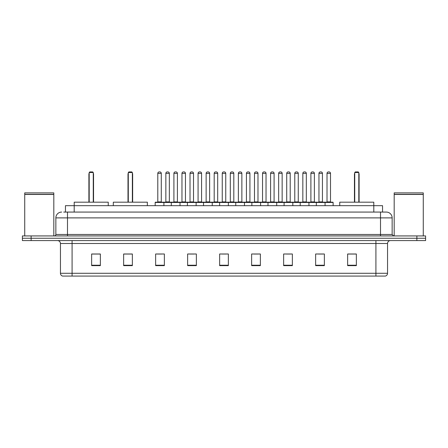 <?xml version="1.0" encoding="UTF-8"?>
<svg xmlns="http://www.w3.org/2000/svg" width="448" height="448" viewBox="0 0 448 448"><rect width="100%" height="100%" fill="white"/><g stroke="black" fill="none" stroke-linecap="round" stroke-linejoin="round"><path stroke-width="0.67" d="M63.711 212.072L67.491 212.072L63.711 212.072L65.458 212.072L65.458 205.671L382.542 205.671L382.542 212.072M61.673 212.072A5.818 5.818 0 0 0 55.854 217.89L55.854 234.472A1.456 1.456 0 0 1 54.398 235.928M392.146 217.89L67.491 217.89L67.491 212.072L386.327 212.072A5.818 5.818 0 0 1 392.146 217.89L392.146 234.472L393.602 235.928M31.125 235.928L22.4 235.928L22.4 238.252L31.125 238.252L22.4 238.252L22.4 240.582L31.125 240.582L31.125 238.252L416.875 238.252L31.125 238.252L31.125 235.928L416.875 235.928L416.875 238.252L425.6 238.252L416.875 238.252L416.875 240.582L31.125 240.582M425.6 235.928L425.6 238.252L425.6 235.928L416.875 235.928M386.238 212.072L384.289 212.072M385.308 276.074L62.692 276.074M62.546 276.074A2.906 2.906 0 0 1 60.452 273.28L72.089 273.28L72.089 276.074L375.911 276.074L375.911 273.28L387.548 273.28L387.548 243.494A2.906 2.906 0 0 1 390.46 240.582M60.452 273.28L60.452 243.494C60.278 241.724 59.31 240.755 57.54 240.582M356.362 265.63L356.362 253.994L347.637 253.994L347.637 265.63L356.362 265.63M324.363 265.63L324.363 253.994L315.638 253.994L315.638 265.63L324.363 265.63M292.365 265.63L292.365 253.994L283.634 253.994L283.634 265.63L292.365 265.63M260.366 265.63L260.366 253.994L251.636 253.994L251.636 265.63L260.366 265.63M100.363 265.63L100.363 253.994L91.638 253.994L91.638 265.63L100.363 265.63M132.362 265.63L132.362 253.994L123.637 253.994L123.637 265.63L132.362 265.63M164.366 265.63L164.366 253.994L155.635 253.994L155.635 265.63L164.366 265.63M196.364 265.63L196.364 253.994L187.634 253.994L187.634 265.63L196.364 265.63M228.362 265.63L228.362 253.994L219.638 253.994L219.638 265.63L228.362 265.63M425.6 240.582L425.6 238.252L425.6 240.582L416.875 240.582M375.911 276.074L385.224 276.074M286.283 254.05L290.646 254.05M318.517 254.05L322.879 254.05M189.588 254.05L193.95 254.05M157.354 254.05L161.717 254.05M254.05 254.05L258.412 254.05M221.816 254.05L226.184 254.05M132.362 254.05L123.637 254.05M100.363 254.05L91.638 254.05M356.362 254.05L347.637 254.05M24.73 194.471L53.816 194.471L24.73 194.471L24.73 235.928M53.816 194.471L53.816 235.928M53.67 194.326L24.875 194.326M53.816 194.18L53.816 192.875L24.73 192.875L24.73 194.18M108.248 205.671L108.248 202.182L74.211 202.182L74.189 212.072M89.191 172.508L89.774 171.926L92.686 171.926L93.268 172.508L89.191 172.508L89.191 202.182M93.268 172.508L93.268 202.182M93.554 202.182L93.554 174.255A2.33 2.33 0 0 0 93.268 173.13M88.9 202.182L88.9 174.255L89.191 174.255M394.184 194.471L423.27 194.471L394.184 194.471L394.184 235.928M423.27 194.471L423.27 235.928M423.125 194.326L394.33 194.326M423.27 194.18L423.27 192.875L394.184 192.875L394.184 194.18M147.347 205.671L147.347 202.182L113.31 202.182L113.31 205.671M128.29 172.508L128.873 171.926L131.779 171.926L132.362 172.508L128.29 172.508L128.29 202.182M132.362 172.508L132.362 202.182M132.653 202.182L132.653 174.255A2.33 2.33 0 0 0 132.362 173.13M127.999 202.182L127.999 174.255L128.29 174.255M373.811 212.072L373.789 202.182L339.752 202.182L339.752 205.671M354.732 172.508L355.314 171.926L358.226 171.926L358.809 172.508L354.732 172.508L354.732 202.182M358.809 172.508L358.809 202.182M359.1 202.182L359.1 174.255A2.33 2.33 0 0 0 358.809 173.13M354.446 202.182L354.446 174.255L354.732 174.255M324.682 202.182L332.83 202.182A0.291 0.291 0 0 1 333.122 202.474L155.17 202.474A0.291 0.291 0 0 1 155.462 202.182L163.61 202.182A0.291 0.291 0 0 1 163.901 202.474L163.901 205.671M161.28 201.891A0.291 0.291 0 0 0 161.571 202.182L157.5 202.182A0.291 0.291 0 0 0 157.791 201.891L161.28 201.891L161.28 173.382A1.456 1.456 0 0 0 159.824 171.926L159.242 171.926A1.456 1.456 0 0 0 157.791 173.382L157.791 201.891M155.17 202.474L155.17 205.671M171.287 205.671L171.287 202.474A0.291 0.291 0 0 1 171.578 202.182L179.726 202.182A0.291 0.291 0 0 1 180.012 202.474L180.012 205.671M177.397 201.891A0.291 0.291 0 0 0 177.688 202.182L173.617 202.182A0.291 0.291 0 0 0 173.908 201.891L177.397 201.891L177.397 173.382A1.456 1.456 0 0 0 175.941 171.926L175.358 171.926A1.456 1.456 0 0 0 173.908 173.382L173.908 201.891M187.404 205.671L187.404 202.474A0.291 0.291 0 0 1 187.695 202.182L195.838 202.182A0.291 0.291 0 0 1 196.129 202.474L196.129 205.671M193.514 201.891A0.291 0.291 0 0 0 193.805 202.182L189.734 202.182A0.291 0.291 0 0 0 190.019 201.891L193.514 201.891L193.514 173.382A1.456 1.456 0 0 0 192.058 171.926L191.475 171.926A1.456 1.456 0 0 0 190.019 173.382L190.019 201.891M203.521 205.671L203.521 202.474A0.291 0.291 0 0 1 203.812 202.182L211.954 202.182A0.291 0.291 0 0 1 212.246 202.474L212.246 205.671M209.63 201.891A0.291 0.291 0 0 0 209.922 202.182L205.845 202.182A0.291 0.291 0 0 0 206.136 201.891L209.63 201.891L209.63 173.382A1.456 1.456 0 0 0 208.174 171.926L207.592 171.926A1.456 1.456 0 0 0 206.136 173.382L206.136 201.891M219.638 205.671L219.638 202.474A0.291 0.291 0 0 1 219.929 202.182L228.071 202.182A0.291 0.291 0 0 1 228.362 202.474L228.362 205.671M225.747 201.891A0.291 0.291 0 0 0 226.038 202.182L221.962 202.182A0.291 0.291 0 0 0 222.253 201.891L225.747 201.891L225.747 173.382A1.456 1.456 0 0 0 224.291 171.926L223.709 171.926A1.456 1.456 0 0 0 222.253 173.382L222.253 201.891M235.754 205.671L235.754 202.474A0.291 0.291 0 0 1 236.046 202.182L244.188 202.182A0.291 0.291 0 0 1 244.479 202.474L244.479 205.671M241.864 201.891A0.291 0.291 0 0 0 242.155 202.182L238.078 202.182A0.291 0.291 0 0 0 238.37 201.891L241.864 201.891L241.864 173.382A1.456 1.456 0 0 0 240.408 171.926L239.826 171.926A1.456 1.456 0 0 0 238.37 173.382L238.37 201.891M251.871 205.671L251.871 202.474A0.291 0.291 0 0 1 252.162 202.182L260.305 202.182A0.291 0.291 0 0 1 260.596 202.474L260.596 205.671M257.981 201.891A0.291 0.291 0 0 0 258.266 202.182L254.195 202.182A0.291 0.291 0 0 0 254.486 201.891L257.981 201.891L257.981 173.382A1.456 1.456 0 0 0 256.525 171.926L255.942 171.926A1.456 1.456 0 0 0 254.486 173.382L254.486 201.891M267.988 205.671L267.988 202.474A0.291 0.291 0 0 1 268.274 202.182L276.422 202.182A0.291 0.291 0 0 1 276.713 202.474L276.713 205.671M274.092 201.891A0.291 0.291 0 0 0 274.383 202.182L270.312 202.182A0.291 0.291 0 0 0 270.603 201.891L274.092 201.891L274.092 173.382A1.456 1.456 0 0 0 272.642 171.926L272.059 171.926A1.456 1.456 0 0 0 270.603 173.382L270.603 201.891M284.099 205.671L284.099 202.474A0.291 0.291 0 0 1 284.39 202.182L292.538 202.182A0.291 0.291 0 0 1 292.83 202.474L292.83 205.671M290.209 201.891A0.291 0.291 0 0 0 290.5 202.182L286.429 202.182A0.291 0.291 0 0 0 286.72 201.891L290.209 201.891L290.209 173.382A1.456 1.456 0 0 0 288.758 171.926L288.176 171.926A1.456 1.456 0 0 0 286.72 173.382L286.72 201.891M300.216 205.671L300.216 202.474A0.291 0.291 0 0 1 300.507 202.182L308.655 202.182A0.291 0.291 0 0 1 308.946 202.474L308.946 205.671M306.326 201.891A0.291 0.291 0 0 0 306.617 202.182L302.546 202.182A0.291 0.291 0 0 0 302.837 201.891L306.326 201.891L306.326 173.382A1.456 1.456 0 0 0 304.875 171.926L304.293 171.926A1.456 1.456 0 0 0 302.837 173.382L302.837 201.891M316.333 205.671L316.333 202.474A0.291 0.291 0 0 1 316.624 202.182L324.772 202.182A0.291 0.291 0 0 1 325.063 202.474L325.063 205.671M322.442 201.891A0.291 0.291 0 0 0 322.734 202.182L318.662 202.182A0.291 0.291 0 0 0 318.954 201.891L322.442 201.891L322.442 173.382A1.456 1.456 0 0 0 320.986 171.926L320.41 171.926A1.456 1.456 0 0 0 318.954 173.382L318.954 201.891M171.668 202.182L163.52 202.182M165.85 173.382A1.456 1.456 0 0 1 167.3 171.926L167.882 171.926A1.456 1.456 0 0 1 169.338 173.382L165.85 173.382L165.85 201.891A0.291 0.291 0 0 1 165.558 202.182M169.338 173.382L169.338 201.891A0.291 0.291 0 0 0 169.63 202.182M187.779 202.182L179.637 202.182M181.966 173.382A1.456 1.456 0 0 1 183.417 171.926L183.999 171.926A1.456 1.456 0 0 1 185.455 173.382L181.966 173.382L181.966 201.891A0.291 0.291 0 0 1 181.675 202.182M185.455 173.382L185.455 201.891A0.291 0.291 0 0 0 185.746 202.182M203.896 202.182L195.754 202.182M198.078 173.382A1.456 1.456 0 0 1 199.534 171.926L200.116 171.926A1.456 1.456 0 0 1 201.572 173.382L198.078 173.382L198.078 201.891A0.291 0.291 0 0 1 197.786 202.182M201.572 173.382L201.572 201.891A0.291 0.291 0 0 0 201.863 202.182M220.013 202.182L211.87 202.182M214.194 173.382A1.456 1.456 0 0 1 215.65 171.926L216.233 171.926A1.456 1.456 0 0 1 217.689 173.382L214.194 173.382L214.194 201.891A0.291 0.291 0 0 1 213.903 202.182M217.689 173.382L217.689 201.891A0.291 0.291 0 0 0 217.98 202.182M236.13 202.182L227.987 202.182M230.311 173.382A1.456 1.456 0 0 1 231.767 171.926L232.35 171.926A1.456 1.456 0 0 1 233.806 173.382L230.311 173.382L230.311 201.891A0.291 0.291 0 0 1 230.02 202.182M233.806 173.382L233.806 201.891A0.291 0.291 0 0 0 234.097 202.182M252.246 202.182L244.104 202.182M246.428 173.382A1.456 1.456 0 0 1 247.884 171.926L248.466 171.926A1.456 1.456 0 0 1 249.922 173.382L246.428 173.382L246.428 201.891A0.291 0.291 0 0 1 246.137 202.182M249.922 173.382L249.922 201.891A0.291 0.291 0 0 0 250.214 202.182M268.363 202.182L260.221 202.182M262.545 173.382A1.456 1.456 0 0 1 264.001 171.926L264.583 171.926A1.456 1.456 0 0 1 266.034 173.382L262.545 173.382L262.545 201.891A0.291 0.291 0 0 1 262.254 202.182M266.034 173.382L266.034 201.891A0.291 0.291 0 0 0 266.325 202.182M284.48 202.182L276.332 202.182M278.662 173.382A1.456 1.456 0 0 1 280.118 171.926L280.7 171.926A1.456 1.456 0 0 1 282.15 173.382L278.662 173.382L278.662 201.891A0.291 0.291 0 0 1 278.37 202.182M282.15 173.382L282.15 201.891A0.291 0.291 0 0 0 282.442 202.182M300.597 202.182L292.449 202.182M294.778 173.382A1.456 1.456 0 0 1 296.234 171.926L296.817 171.926A1.456 1.456 0 0 1 298.267 173.382L294.778 173.382L294.778 201.891A0.291 0.291 0 0 1 294.487 202.182M298.267 173.382L298.267 201.891A0.291 0.291 0 0 0 298.558 202.182M316.714 202.182L308.566 202.182M310.895 173.382A1.456 1.456 0 0 1 312.351 171.926L312.934 171.926A1.456 1.456 0 0 1 314.384 173.382L310.895 173.382L310.895 201.891A0.291 0.291 0 0 1 310.604 202.182M314.384 173.382L314.384 201.891A0.291 0.291 0 0 0 314.675 202.182M327.012 173.382A1.456 1.456 0 0 1 328.468 171.926L329.045 171.926A1.456 1.456 0 0 1 330.501 173.382L327.012 173.382L327.012 201.891A0.291 0.291 0 0 1 326.721 202.182M330.501 173.382L330.501 201.891A0.291 0.291 0 0 0 330.792 202.182M333.122 202.474L333.122 205.671M67.491 235.928L67.491 217.89L55.854 217.89M55.854 234.472L392.146 234.472M380.509 212.072L380.509 235.928M375.911 240.582L375.911 243.494L60.452 243.494M387.548 243.494L375.911 243.494L375.911 273.28L72.089 273.28L72.089 240.582M228.362 265.227L219.638 265.227M196.364 265.227L187.634 265.227M164.366 265.227L155.635 265.227M132.362 265.227L123.637 265.227M100.363 265.227L91.638 265.227M260.366 265.227L251.636 265.227M292.365 265.227L283.634 265.227M324.363 265.227L315.638 265.227M356.362 265.227L347.637 265.227M93.268 174.255L93.554 174.255M132.362 174.255L132.653 174.255M358.809 174.255L359.1 174.255M161.28 173.382L157.791 173.382M177.397 173.382L173.908 173.382M193.514 173.382L190.019 173.382M209.63 173.382L206.136 173.382M225.747 173.382L222.253 173.382M241.864 173.382L238.37 173.382M257.981 173.382L254.486 173.382M274.092 173.382L270.603 173.382M290.209 173.382L286.72 173.382M306.326 173.382L302.837 173.382M322.442 173.382L318.954 173.382M165.85 201.891L169.338 201.891M181.966 201.891L185.455 201.891M198.078 201.891L201.572 201.891M214.194 201.891L217.689 201.891M230.311 201.891L233.806 201.891M246.428 201.891L249.922 201.891M262.545 201.891L266.034 201.891M278.662 201.891L282.15 201.891M294.778 201.891L298.267 201.891M310.895 201.891L314.384 201.891M327.012 201.891L330.501 201.891M385.454 276.074C386.77 275.604 387.47 274.674 387.548 273.28M89.191 173.13A2.33 2.33 0 0 0 88.9 174.255M128.29 173.13A2.33 2.33 0 0 0 127.999 174.255M354.732 173.13A2.33 2.33 0 0 0 354.446 174.255"/></g></svg>
